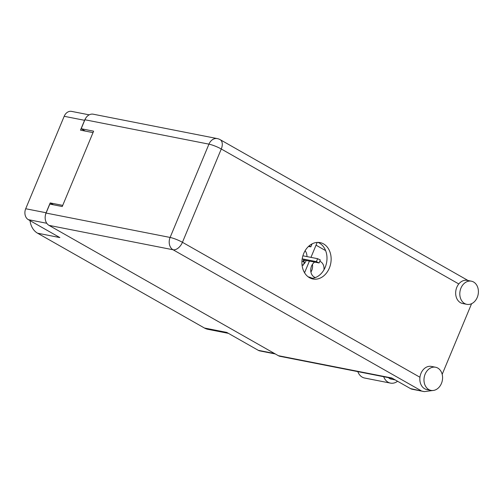 <?xml version="1.0" encoding="UTF-8"?>
<svg xmlns="http://www.w3.org/2000/svg" width="503" height="503" viewBox="0 0 503 503"><rect width="100%" height="100%" fill="white"/><g stroke="black" fill="none" stroke-linecap="round" stroke-linejoin="round"><path stroke-width="0.75" d="M312.413 264.415A8.425 6.57 -78.9 0 1 311.766 270.407A8.425 6.57 -78.9 0 1 310.911 272.029M315.438 277.543A8.425 6.57 -78.9 0 1 311.558 266.037A8.425 6.57 -78.9 0 1 314.557 262.145M303.554 264.308A8.765 6.828 101.1 0 0 306.113 260.705A8.765 6.828 101.1 0 0 306.195 260.497M85.397 118.746A8.362 6.514 101.1 0 0 84.573 120.311L80.48 130.145L93.017 132.61M228.419 333.357L207.965 329.333A18.881 14.713 -78.9 0 1 204.444 328.019L37.562 233.197L59.863 237.579L28.306 219.648A8.362 6.514 -78.9 0 1 25.703 208.745L64.183 116.3A8.362 6.514 -78.9 0 1 71.571 111.383L89.188 114.847M62.724 205.387L50.187 202.923L46.094 212.756A8.362 6.514 101.1 0 0 45.389 215.322M275.311 353.955L259.862 350.918A8.362 6.514 -78.9 0 1 258.303 350.333L226.746 332.408L204.444 328.019M37.562 233.197A18.881 14.713 -78.9 0 1 30.017 220.622M50.187 202.923L53.525 204.815M306.962 256.593A8.765 6.828 101.1 0 0 305.101 250.739M317.179 242.421L310.955 257.379M309.395 261.126L304.554 272.758M316.035 245.168L325.611 250.613M319.795 261.296A8.425 6.57 -78.9 0 1 323.957 269.803M303.202 261.554L303.869 261.686L303.171 259.906L319.109 262.95L316.387 261.635L302.202 258.844M319.109 262.95L320.336 259.994L317.613 258.687L302.9 255.794M303.869 261.686L304.504 260.164M428.801 389.567A11.802 9.192 101.1 0 0 431.002 390.385A11.802 9.192 101.1 0 0 441.942 382.041A11.802 9.192 101.1 0 0 437.761 368.051A11.802 9.192 101.1 0 0 435.554 367.234A11.802 9.192 101.1 0 0 424.62 375.578A11.802 9.192 101.1 0 0 428.801 389.567M435.554 367.234L431.411 366.417A11.802 9.192 101.1 0 0 419.948 377.256A11.802 9.192 101.1 0 0 424.658 388.75A11.802 9.192 101.1 0 0 426.858 389.574L431.002 390.385M464.621 303.516A11.802 9.192 101.1 0 0 466.822 304.334A11.802 9.192 101.1 0 0 477.762 295.99A11.802 9.192 101.1 0 0 473.575 282.001A11.802 9.192 101.1 0 0 471.374 281.183A11.802 9.192 101.1 0 0 460.44 289.527A11.802 9.192 101.1 0 0 464.621 303.516M471.374 281.183L467.23 280.366A11.802 9.192 101.1 0 0 458.786 283.956A11.802 9.192 101.1 0 0 460.478 302.699A11.802 9.192 101.1 0 0 462.678 303.523L466.822 304.334M323.561 243.905A18.542 14.449 101.1 0 0 320.103 242.609A18.542 14.449 101.1 0 0 302.919 255.725A18.542 14.449 101.1 0 0 309.49 277.706A18.542 14.449 101.1 0 0 312.948 278.995A18.542 14.449 101.1 0 0 330.131 265.88A18.542 14.449 101.1 0 0 323.561 243.905M317.99 242.402A18.542 14.449 -78.9 0 1 319.418 243.087A18.542 14.449 -78.9 0 1 326.346 263.754A18.542 14.449 -78.9 0 1 310.917 278.398M395.213 379.916L391.196 379.124A8.425 6.57 -78.9 0 1 389.624 378.539A8.425 6.57 -78.9 0 1 388.448 377.646M471.588 303.693L442.181 374.345M410.505 388.605L424.262 391.617L412.271 389.259A9.438 7.356 -78.9 0 1 410.505 388.605L391.862 378.011L278.36 355.69L49.024 225.375A9.438 7.356 -78.9 0 1 46.075 213.058L170.108 237.447L208.946 144.147L84.913 119.758L81.178 128.73L85.359 131.107M81.178 128.73L93.615 131.176L62.246 206.532L49.816 204.086L46.075 213.058M392.698 378.482L280.121 356.344A9.438 7.356 -78.9 0 1 278.36 355.69M84.913 119.758A9.438 7.356 -78.9 0 1 93.262 114.206L217.29 138.595A9.438 7.356 101.1 0 0 208.946 144.147A9.438 1.49 22.6 0 1 221.276 148.995L182.438 242.301L419.948 377.256M424.262 391.617L433.838 390.378M397.571 381.249A12.808 9.985 -78.9 0 1 390.479 383.116L364.612 378.03A12.808 9.985 -78.9 0 1 357.822 371.623M390.479 383.116A12.808 9.985 -78.9 0 1 383.688 376.709M308.477 246.47L310.829 246.841L309.156 245.86M302.051 265.156L303.152 265.282L301.989 264.509M303.152 265.282L304.378 262.327L301.951 261.088M312.577 278.285L308.056 276.757M84.573 120.311L64.183 116.3M25.703 208.745L46.094 212.756M46.785 223.282L28.306 219.648M258.303 350.333L274.575 353.534M316.387 261.635L317.613 258.687M458.786 283.956L221.276 148.995A9.438 5.722 119.6 0 0 220.132 139.645A9.438 9.438 0 0 0 217.29 138.595M421.036 390.674L173.051 249.765L49.024 225.375M173.051 249.765A9.438 5.722 -60.4 0 0 182.438 242.301A9.438 1.49 22.6 0 0 170.108 237.447A9.438 7.356 101.1 0 0 173.051 249.765M309.659 277.801L309.942 277.128M468.073 280.529L220.132 139.645M310.829 246.841L312.055 243.898"/></g></svg>
